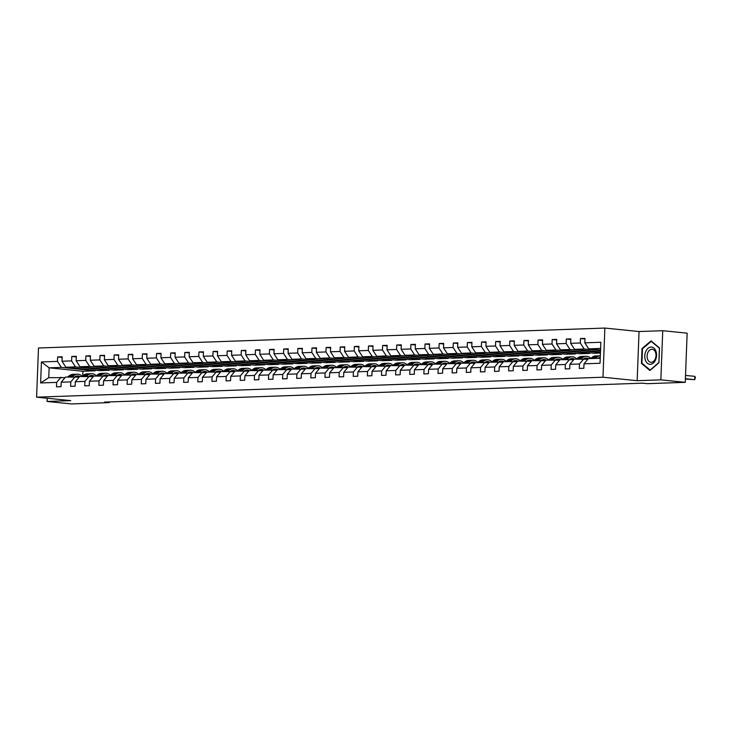 <?xml version="1.0" encoding="UTF-8"?>
<svg xmlns="http://www.w3.org/2000/svg" width="732" height="732" viewBox="0 0 732 732"><rect width="100%" height="100%" fill="white"/><g stroke="black" fill="none" stroke-linecap="round" stroke-linejoin="round"><path stroke-width="1.1" d="M604.87 328.064L38.485 347.993L36.6 397.165L602.985 377.227L604.87 328.064L639.045 331.532L637.16 380.695L660.85 379.862L662.735 330.699L639.045 331.532M662.735 330.699L687.147 333.17L685.253 382.333L660.85 379.862M47.214 398.235L47.086 401.456L71.498 403.936L109.315 402.609L109.343 401.941M95.16 370.2L95.142 370.813L61.351 367.391L49.126 367.821L41.431 361.956L57.471 361.398L57.636 356.942L62.147 357.399M95.142 370.813L82.908 371.252L49.126 367.821L48.751 377.657L65.029 377.639M61.351 367.391L57.471 361.398M109.297 369.706L109.269 370.319L75.487 366.897L65.88 367.235L62 361.233L62.165 356.786L57.636 356.942M62 361.233L71.599 360.894L71.773 356.447L76.274 356.905M123.424 369.202L123.397 369.825L89.615 366.393L80.017 366.732L76.128 360.739L76.293 356.283L71.773 356.447M76.128 360.739L85.726 360.4L85.9 355.944L90.402 356.402M137.552 368.708L137.534 369.321L103.743 365.899L94.144 366.238L90.256 360.236L90.429 355.789L85.9 355.944M90.256 360.236L99.854 359.906L100.028 355.45L104.53 355.908M151.68 368.214L151.661 368.827L117.87 365.405L108.272 365.744L104.383 359.741L104.557 355.295L100.028 355.45M104.383 359.741L113.991 359.403L114.155 354.956L118.666 355.413M165.816 367.711L165.789 368.333L132.007 364.902L122.4 365.241L118.52 359.247L118.685 354.791L114.155 354.956M118.52 359.247L128.118 358.909L128.292 354.453L132.794 354.91M179.944 367.217L179.916 367.83L146.135 364.408L136.536 364.746L132.648 358.744L132.821 354.297L128.292 354.453M132.648 358.744L142.246 358.415L142.42 353.959L146.922 354.416M194.072 366.723L194.053 367.336L160.262 363.914L150.664 364.243L146.775 358.25L146.949 353.803L142.42 353.959M146.775 358.25L156.383 357.911L156.547 353.465L161.058 353.922M208.208 366.22L208.181 366.842L174.399 363.411L164.792 363.749L160.903 357.756L161.077 353.3L156.547 353.465M160.903 357.756L170.51 357.417L170.675 352.961L175.186 353.419M222.336 365.726L222.308 366.339L188.527 362.916L178.928 363.255L175.04 357.253L175.204 352.806L170.675 352.961M175.04 357.253L184.638 356.914L184.812 352.467L189.314 352.925M236.463 365.231L236.445 365.844L202.654 362.422L193.056 362.752L189.167 356.758L189.341 352.312L184.812 352.467M189.167 356.758L198.765 356.42L198.939 351.973L203.441 352.431M250.591 364.728L250.573 365.35L216.782 361.919L207.183 362.258L203.295 356.264L203.469 351.808L198.939 351.973M203.295 356.264L212.902 355.926L213.067 351.47L217.578 351.927M264.728 364.234L264.7 364.847L230.919 361.425L221.311 361.764L217.431 355.761L217.596 351.314L213.067 351.47M217.431 355.761L227.03 355.423L227.204 350.976L231.705 351.433M278.855 363.74L278.828 364.353L245.046 360.922L235.448 361.26L231.559 355.267L231.733 350.82L227.204 350.976M231.559 355.267L241.157 354.928L241.331 350.482L245.833 350.939M292.983 363.237L292.965 363.859L259.174 360.428L249.575 360.766L245.687 354.773L245.861 350.317L241.331 350.482M245.687 354.773L255.285 354.434L255.459 349.978L259.97 350.436M307.111 362.743L307.092 363.356L273.31 359.934L263.703 360.272L259.814 354.27L259.988 349.823L255.459 349.978M259.814 354.27L269.422 353.931L269.586 349.484L274.097 349.942M321.247 362.248L321.22 362.862L287.438 359.43L277.831 359.769L273.951 353.776L274.116 349.32L269.586 349.484M273.951 353.776L283.549 353.437L283.723 348.99L288.225 349.448M335.375 361.745L335.348 362.367L301.566 358.936L291.967 359.275L288.079 353.282L288.252 348.825L283.723 348.99M288.079 353.282L297.677 352.943L297.851 348.487L302.353 348.944M349.503 361.251L349.484 361.864L315.693 358.442L306.095 358.781L302.206 352.778L302.38 348.331L297.851 348.487M302.206 352.778L311.814 352.44L311.978 347.993L316.489 348.45M363.639 360.757L363.612 361.37L329.83 357.939L320.223 358.277L316.343 352.284L316.508 347.828L311.978 347.993M316.343 352.284L325.941 351.946L326.115 347.499L330.617 347.947M377.767 360.254L377.739 360.876L343.958 357.445L334.359 357.783L330.471 351.79L330.644 347.334L326.115 347.499M330.471 351.79L340.069 351.452L340.243 346.995L344.745 347.453M391.895 359.76L391.876 360.373L358.085 356.951L348.487 357.289L344.598 351.287L344.772 346.84L340.243 346.995M344.598 351.287L354.197 350.948L354.37 346.501L358.872 346.959M406.022 359.266L406.004 359.879L372.213 356.447L362.615 356.786L358.726 350.793L358.9 346.337L354.37 346.501M358.726 350.793L368.333 350.454L368.498 345.998L373.009 346.456M420.159 358.762L420.131 359.385L386.35 355.953L376.742 356.292L372.863 350.299L373.027 345.843L368.498 345.998M372.863 350.299L382.461 349.96L382.635 345.504L387.137 345.962M434.286 358.268L434.259 358.881L400.477 355.459L390.879 355.798L386.99 349.795L387.164 345.348L382.635 345.504M386.99 349.795L396.588 349.457L396.762 345.01L401.264 345.467M448.414 357.765L448.396 358.387L414.605 354.956L405.006 355.295L401.118 349.301L401.292 344.845L396.762 345.01M401.118 349.301L410.725 348.963L410.89 344.507L415.401 344.964M462.551 357.271L462.523 357.884L428.742 354.462L419.134 354.8L415.254 348.807L415.419 344.351L410.89 344.507M415.254 348.807L424.853 348.469L425.027 344.013L429.528 344.47M476.678 356.777L476.651 357.39L442.869 353.968L433.271 354.306L429.382 348.304L429.547 343.857L425.027 344.013M429.382 348.304L438.98 347.965L439.154 343.518L443.656 343.976M490.806 356.274L490.788 356.896L456.997 353.465L447.398 353.803L443.51 347.81L443.683 343.354L439.154 343.518M443.51 347.81L453.108 347.471L453.282 343.015L457.784 343.473M504.934 355.779L504.915 356.393L471.124 352.97L461.526 353.309L457.637 347.307L457.811 342.86L453.282 343.015M457.637 347.307L467.245 346.977L467.409 342.521L471.92 342.979M519.07 355.285L519.043 355.898L485.261 352.476L475.654 352.815L471.774 346.812L471.939 342.366L467.409 342.521M471.774 346.812L481.372 346.474L481.546 342.027L486.048 342.485M533.198 354.782L533.171 355.404L499.389 351.973L489.79 352.312L485.902 346.318L486.075 341.862L481.546 342.027M485.902 346.318L495.5 345.98L495.674 341.524L500.176 341.981M547.326 354.288L547.307 354.901L513.516 351.479L503.918 351.817L500.029 345.815L500.203 341.368L495.674 341.524M500.029 345.815L509.637 345.486L509.801 341.03L514.312 341.487M561.462 353.794L561.435 354.407L527.653 350.985L518.046 351.323L514.157 345.321L514.331 340.874L509.801 341.03M514.157 345.321L523.764 344.982L523.929 340.536L528.44 340.993M575.59 353.291L575.562 353.913L541.781 350.482L532.182 350.82L528.294 344.827L528.458 340.371L523.929 340.536M528.294 344.827L537.892 344.488L538.066 340.032L542.568 340.49M589.717 352.797L589.69 353.41L555.908 349.988L546.31 350.326L542.421 344.324L542.595 339.877L538.066 340.032M542.421 344.324L552.019 343.985L552.193 339.538L556.695 339.996M600.45 352.577L570.036 349.493L560.438 349.823L556.549 343.83L556.723 339.383L552.193 339.538M556.549 343.83L566.156 343.491L566.321 339.044L570.832 339.502M600.524 350.646L584.173 348.99L574.565 349.329L570.686 343.335L570.85 338.879L566.321 339.044M570.686 343.335L580.284 342.997L580.458 338.541L584.959 338.998M600.606 348.414L588.702 348.835L584.813 342.832L584.987 338.385L580.458 338.541M584.813 342.832L600.844 342.274L600.039 363.264L584.008 363.831L583.834 368.278L579.305 368.443L579.479 363.987L569.871 364.326L569.706 368.782L565.177 368.937L565.342 364.49L555.744 364.829L555.57 369.276L551.05 369.44L551.214 364.984L541.616 365.323L541.442 369.77L536.913 369.935L537.087 365.478L527.488 365.817L527.314 370.273L522.785 370.429L522.959 365.982L513.352 366.32L513.187 370.767L508.658 370.932L508.822 366.476L499.224 366.814L499.05 371.261L494.521 371.426L494.695 366.97L485.096 367.308L484.923 371.764L480.393 371.92L480.567 367.473L470.96 367.812L470.795 372.259L466.266 372.423L466.44 367.967L456.832 368.306L456.667 372.762L452.138 372.917L452.303 368.461L442.704 368.8L442.531 373.256L438.001 373.412L438.175 368.965L428.577 369.303L428.403 373.75L423.874 373.915L424.048 369.459L414.44 369.797L414.275 374.253L409.746 374.409L409.911 369.953L400.312 370.291L400.139 374.747L395.609 374.903L395.783 370.456L386.185 370.795L386.011 375.242L381.482 375.406L381.656 370.95L372.057 371.289L371.883 375.745L367.354 375.9L367.528 371.453L357.921 371.783L357.756 376.239L353.227 376.394L353.391 371.947L343.793 372.286L343.619 376.733L339.09 376.898L339.264 372.442L329.665 372.78L329.492 377.236L324.962 377.392L325.136 372.945L315.529 373.274L315.364 377.73L310.835 377.886L310.999 373.439L301.401 373.778L301.227 378.224L296.698 378.389L296.872 373.933L287.273 374.272L287.1 378.728L282.57 378.883L282.744 374.436L273.146 374.775L272.972 379.222L268.443 379.377L268.617 374.93L259.009 375.269L258.844 379.716L254.315 379.881L254.48 375.425L244.881 375.763L244.708 380.219L240.178 380.375L240.352 375.928L230.754 376.266L230.58 380.713L226.051 380.869L226.225 376.422L216.617 376.76L216.452 381.207L211.923 381.372L212.088 376.916L202.49 377.255L202.316 381.711L197.796 381.866L197.96 377.419L188.362 377.758L188.188 382.205L183.659 382.36L183.833 377.913L174.234 378.252L174.06 382.699L169.531 382.863L169.705 378.407L160.098 378.746L159.933 383.202L155.404 383.358L155.568 378.911L145.97 379.249L145.796 383.696L141.267 383.861L141.441 379.405L131.842 379.743L131.669 384.19L127.139 384.355L127.313 379.899L117.706 380.237L117.541 384.693L113.012 384.849L113.186 380.402L103.578 380.741L103.413 385.188L98.884 385.352L99.049 380.896L89.45 381.235L89.277 385.682L84.747 385.846L84.921 381.39L75.323 381.729L75.149 386.185L70.62 386.34L70.794 381.894L61.186 382.232L61.021 386.679L56.492 386.844L56.657 382.388L40.626 382.955L41.431 361.956M685.253 382.333L647.445 383.669L642.559 383.175L104.438 402.106L109.315 402.609M61.186 382.232L65.505 377.062L79.157 377.136M75.103 376.724L70.794 381.894M109.269 370.319L99.671 370.657L65.88 367.235M75.487 366.897L71.599 360.894M75.323 381.729L79.632 376.568L93.284 376.641M89.24 376.23L84.921 381.39M123.397 369.825L113.799 370.163L80.017 366.732M89.615 366.393L85.726 360.4M89.45 381.235L93.769 376.074L107.421 376.147M103.368 375.736L99.049 380.896M137.534 369.321L127.926 369.66L94.144 366.238M103.743 365.899L99.854 359.906M103.578 380.741L107.897 375.571L121.549 375.644M117.495 375.232L113.186 380.402M151.661 368.827L142.063 369.166L108.272 365.744M117.87 365.405L113.991 359.403M117.706 380.237L122.024 375.077L135.676 375.15M131.623 374.738L127.313 379.899M165.789 368.333L156.19 368.672L122.4 365.241M132.007 364.902L128.118 358.909M131.842 379.743L136.152 374.574L149.813 374.647M145.76 374.244L141.441 379.405M179.916 367.83L170.318 368.169L136.536 364.746M146.135 364.408L142.246 358.415M145.97 379.249L150.289 374.079L163.941 374.153M159.887 373.741L155.568 378.911M194.053 367.336L184.446 367.674L150.664 364.243M160.262 363.914L156.383 357.911M160.098 378.746L164.416 373.585L178.068 373.659M174.015 373.247L169.705 378.407M208.181 366.842L198.582 367.18L164.792 363.749M174.399 363.411L170.51 357.417M174.234 378.252L178.544 373.082L192.196 373.155M188.151 372.753L183.833 377.913M222.308 366.339L212.71 366.677L178.928 363.255M188.527 362.916L184.638 356.914M188.362 377.758L192.681 372.588L206.333 372.661M202.279 372.249L197.96 377.419M236.445 365.844L226.838 366.183L193.056 362.752M202.654 362.422L198.765 356.42M202.49 377.255L206.808 372.094L220.46 372.167M216.407 371.755L212.088 376.916M250.573 365.35L240.965 365.689L207.183 362.258M216.782 361.919L212.902 355.926M216.617 376.76L220.936 371.591L234.588 371.664M230.534 371.252L226.225 376.422M264.7 364.847L255.102 365.186L221.311 361.764M230.919 361.425L227.03 355.423M230.754 376.266L235.063 371.097L248.724 371.17M244.671 370.758L240.352 375.928M278.828 364.353L269.23 364.692L235.448 361.26M245.046 360.922L241.157 354.928M244.881 375.763L249.2 370.602L262.852 370.676M258.799 370.264L254.48 375.425M292.965 363.859L283.357 364.197L249.575 360.766M259.174 360.428L255.285 354.434M259.009 375.269L263.328 370.099L276.98 370.172M272.926 369.761L268.617 374.93M307.092 363.356L297.494 363.694L263.703 360.272M273.31 359.934L269.422 353.931M273.146 374.775L277.455 369.605L291.107 369.678M287.063 369.267L282.744 374.436M321.22 362.862L311.622 363.2L277.831 359.769M287.438 359.43L283.549 353.437M287.273 374.272L291.583 369.111L305.244 369.184M301.191 368.772L296.872 373.933M335.348 362.367L325.749 362.706L291.967 359.275M301.566 358.936L297.677 352.943M301.401 373.778L305.72 368.608L319.372 368.681M315.318 368.269L310.999 373.439M349.484 361.864L339.877 362.203L306.095 358.781M315.693 358.442L311.814 352.44M315.529 373.274L319.847 368.114L333.499 368.187M329.446 367.775L325.136 372.945M363.612 361.37L354.013 361.709L320.223 358.277M329.83 357.939L325.941 351.946M329.665 372.78L333.975 367.62L347.636 367.693M343.583 367.281L339.264 372.442M377.739 360.876L368.141 361.205L334.359 357.783M343.958 357.445L340.069 351.452M343.793 372.286L348.112 367.116L361.764 367.19M357.71 366.778L353.391 371.947M391.876 360.373L382.269 360.711L348.487 357.289M358.085 356.951L354.197 350.948M357.921 371.783L362.239 366.622L375.891 366.695M371.838 366.284L367.528 371.453M406.004 359.879L396.405 360.217L362.615 356.786M372.213 356.447L368.333 350.454M372.057 371.289L376.367 366.128L390.019 366.201M385.965 365.79L381.656 370.95M420.131 359.385L410.533 359.714L376.742 356.292M386.35 355.953L382.461 349.96M386.185 370.795L390.495 365.625L404.156 365.698M400.102 365.286L395.783 370.456M434.259 358.881L424.661 359.22L390.879 355.798M400.477 355.459L396.588 349.457M400.312 370.291L404.631 365.131L418.283 365.204M414.23 364.792L409.911 369.953M448.396 358.387L438.788 358.726L405.006 355.295M414.605 354.956L410.725 348.963M414.44 369.797L418.759 364.637L432.411 364.71M428.357 364.298L424.048 369.459M462.523 357.884L452.925 358.223L419.134 354.8M428.742 354.462L424.853 348.469M428.577 369.303L432.887 364.133L446.538 364.207M442.494 363.795L438.175 368.965M476.651 357.39L467.053 357.728L433.271 354.306M442.869 353.968L438.98 347.965M442.704 368.8L447.023 363.639L460.675 363.713M456.622 363.301L452.303 368.461M490.788 356.896L481.18 357.234L447.398 353.803M456.997 353.465L453.108 347.471M456.832 368.306L461.151 363.145L474.803 363.218M470.749 362.807L466.44 367.967M504.915 356.393L495.308 356.731L461.526 353.309M471.124 352.97L467.245 346.977M470.96 367.812L475.278 362.642L488.93 362.715M484.877 362.303L480.567 367.473M519.043 355.898L509.445 356.237L475.654 352.815M485.261 352.476L481.372 346.474M485.096 367.308L489.406 362.148L503.067 362.221M499.014 361.809L494.695 366.97M533.171 355.404L523.572 355.743L489.79 352.312M499.389 351.973L495.5 345.98M499.224 366.814L503.543 361.645L517.195 361.718M513.141 361.315L508.822 366.476M547.307 354.901L537.7 355.24L503.918 351.817M513.516 351.479L509.637 345.486M513.352 366.32L517.67 361.151L531.322 361.224M527.269 360.812L522.959 365.982M561.435 354.407L551.837 354.745L518.046 351.323M527.653 350.985L523.764 344.982M527.488 365.817L531.798 360.656L545.45 360.73M541.406 360.318L537.087 365.478M575.562 353.913L565.964 354.251L532.182 350.82M541.781 350.482L537.892 344.488M541.616 365.323L545.935 360.153L559.587 360.226M555.533 359.824L551.214 364.984M589.69 353.41L580.092 353.748L546.31 350.326M555.908 349.988L552.019 343.985M555.744 364.829L560.062 359.659L573.714 359.732M569.661 359.32L565.342 364.49M600.432 353.034L594.219 353.254L560.438 349.823M570.036 349.493L566.156 343.491M569.871 364.326L574.19 359.165L587.842 359.238M583.788 358.826L579.479 363.987M600.469 351.955L574.565 349.329M584.173 348.99L580.284 342.997M584.008 363.831L588.318 358.662L600.231 358.25M47.086 401.456L70.775 400.624L36.6 397.165M637.16 380.695L602.985 377.227M82.908 371.252L82.734 375.781M600.542 350.033L588.702 348.835M60.976 377.227L56.657 382.388M40.626 382.955L48.751 377.657M641.442 363.392L649.897 370.483L658.928 362.77L659.495 347.965L651.041 340.874L642.01 348.578L641.442 363.392L642.284 363.475M642.669 348.652L642.01 348.578M597.806 358.332A8.464 6.204 -92 0 1 600.258 357.518M595.034 358.433L596.818 357.06A10.193 7.476 -92 0 1 600.231 355.789A10.193 7.476 -92 0 1 600.322 355.789M590.504 358.589L592.289 357.225A10.193 7.476 -92 0 1 595.702 355.944L597.422 355.889A10.193 7.476 88 0 0 594.009 357.161L592.225 358.524M593.313 358.488L595.098 357.125A10.193 7.476 -92 0 1 598.511 355.853L600.231 355.789M600.249 357.838A8.464 6.204 88 0 0 599.435 357.637M685.399 378.737L694.723 379.679L685.381 379.048M597.962 355.898A10.193 7.476 88 0 0 597.422 355.889M598.895 357.792A8.464 6.204 -92 0 1 600.011 358.25M685.527 375.415L694.851 376.358L694.723 379.679L695.4 377.511L694.851 376.358M583.678 358.826A8.464 6.204 -92 0 1 586.158 358.021A8.464 6.204 -92 0 1 588.693 358.653M580.897 358.927L582.681 357.564A10.193 7.476 -92 0 1 586.094 356.283A10.193 7.476 -92 0 1 590.825 358.341M576.368 359.083L578.152 357.719A10.193 7.476 -92 0 1 581.565 356.447L583.285 356.383A10.193 7.476 88 0 0 579.881 357.664L578.088 359.028M579.177 358.991L580.961 357.619A10.193 7.476 -92 0 1 584.374 356.347L586.094 356.283M587.741 359.229A8.464 6.204 88 0 0 585.298 358.131M583.834 356.393A10.193 7.476 88 0 0 583.285 356.383M584.758 358.287A8.464 6.204 -92 0 1 586.423 359.092M569.542 359.33A8.464 6.204 -92 0 1 572.031 358.515A8.464 6.204 -92 0 1 574.565 359.147M566.769 359.421L568.554 358.058A10.193 7.476 -92 0 1 571.966 356.786A10.193 7.476 -92 0 1 576.697 358.836M562.24 359.586L564.024 358.223A10.193 7.476 -92 0 1 567.437 356.942L569.157 356.887A10.193 7.476 88 0 0 565.745 358.158L563.96 359.522M565.049 359.485L566.833 358.122A10.193 7.476 -92 0 1 570.246 356.841L571.966 356.786M573.614 359.723A8.464 6.204 88 0 0 571.17 358.625M569.706 356.887A10.193 7.476 88 0 0 569.157 356.887M570.631 358.781A8.464 6.204 -92 0 1 572.296 359.586M655.598 359.833A8.665 5.865 -84.2 0 0 653.896 348.112A8.665 5.865 -84.2 0 0 645.734 351.561A8.665 5.865 -84.2 0 0 647.436 363.282A8.665 5.865 -84.2 0 0 655.598 359.833M655.286 358.918A6.561 4.438 -84.2 0 0 652.212 349.265A6.561 4.438 -84.2 0 0 647.82 352.65A6.561 4.438 -84.2 0 0 650.894 362.313A6.561 4.438 -84.2 0 0 655.286 358.918M641.918 363.173L642.467 348.825L651.215 341.35L659.404 348.222L658.855 362.569L650.108 370.044L641.918 363.173M555.414 359.824A8.464 6.204 -92 0 1 557.894 359.009A8.464 6.204 -92 0 1 560.428 359.65M552.642 359.924L554.426 358.552A10.193 7.476 -92 0 1 557.839 357.28A10.193 7.476 -92 0 1 562.569 359.33M548.112 360.08L549.897 358.717A10.193 7.476 -92 0 1 553.31 357.445L555.03 357.381A10.193 7.476 88 0 0 551.617 358.653L549.833 360.016M550.922 359.979L552.706 358.616A10.193 7.476 -92 0 1 556.119 357.344L557.839 357.28M559.477 360.217A8.464 6.204 88 0 0 557.043 359.128M555.57 357.39A10.193 7.476 88 0 0 555.03 357.381M556.503 359.284A8.464 6.204 -92 0 1 558.159 360.089M541.287 360.318A8.464 6.204 -92 0 1 543.766 359.513A8.464 6.204 -92 0 1 546.301 360.144M538.514 360.418L540.298 359.055A10.193 7.476 -92 0 1 543.702 357.774A10.193 7.476 -92 0 1 548.433 359.833M533.985 360.574L535.769 359.211A10.193 7.476 -92 0 1 539.182 357.939L540.902 357.875A10.193 7.476 88 0 0 537.489 359.156L535.705 360.519M536.785 360.483L538.569 359.11A10.193 7.476 -92 0 1 541.982 357.838L543.702 357.774M545.349 360.72A8.464 6.204 88 0 0 542.906 359.622M541.442 357.884A10.193 7.476 88 0 0 540.902 357.875M542.375 359.778A8.464 6.204 -92 0 1 544.032 360.583M527.15 360.821A8.464 6.204 -92 0 1 529.639 360.007A8.464 6.204 -92 0 1 532.173 360.638M524.377 360.913L526.162 359.549A10.193 7.476 -92 0 1 529.575 358.277A10.193 7.476 -92 0 1 534.305 360.327M519.848 361.077L521.632 359.714A10.193 7.476 -92 0 1 525.045 358.433L526.766 358.378A10.193 7.476 88 0 0 523.353 359.65L521.568 361.013M522.657 360.977L524.441 359.613A10.193 7.476 -92 0 1 527.854 358.332L529.575 358.277M531.222 361.215A8.464 6.204 88 0 0 528.779 360.117M527.314 358.378A10.193 7.476 88 0 0 526.766 358.378M528.239 360.272A8.464 6.204 -92 0 1 529.904 361.077M513.022 361.315A8.464 6.204 -92 0 1 515.511 360.501A8.464 6.204 -92 0 1 518.046 361.141M510.25 361.416L512.034 360.043A10.193 7.476 -92 0 1 515.447 358.772A10.193 7.476 -92 0 1 520.178 360.821M505.721 361.571L507.505 360.208A10.193 7.476 -92 0 1 510.918 358.936L512.638 358.872A10.193 7.476 88 0 0 509.225 360.144L507.441 361.507M508.53 361.471L510.314 360.107A10.193 7.476 -92 0 1 513.727 358.836L515.447 358.772M517.085 361.709A8.464 6.204 88 0 0 514.651 360.62M513.187 358.881A10.193 7.476 88 0 0 512.638 358.872M514.111 360.775A8.464 6.204 -92 0 1 515.776 361.581M498.895 361.809A8.464 6.204 -92 0 1 501.374 361.004A8.464 6.204 -92 0 1 503.909 361.635M496.122 361.91L497.906 360.547A10.193 7.476 -92 0 1 501.319 359.266A10.193 7.476 -92 0 1 506.05 361.324M491.593 362.065L493.377 360.702A10.193 7.476 -92 0 1 496.79 359.43L498.51 359.366A10.193 7.476 88 0 0 495.097 360.647L493.313 362.011M494.402 361.974L496.186 360.602A10.193 7.476 -92 0 1 499.599 359.33L501.319 359.266M502.957 362.212A8.464 6.204 88 0 0 500.523 361.114M499.05 359.375A10.193 7.476 88 0 0 498.51 359.366M499.983 361.269A8.464 6.204 -92 0 1 501.64 362.075M484.767 362.313A8.464 6.204 -92 0 1 487.247 361.498A8.464 6.204 -92 0 1 489.781 362.13M481.985 362.404L483.77 361.041A10.193 7.476 -92 0 1 487.183 359.769A10.193 7.476 -92 0 1 491.913 361.818M477.456 362.569L479.24 361.205A10.193 7.476 -92 0 1 482.653 359.924L484.374 359.87A10.193 7.476 88 0 0 480.97 361.141L479.186 362.505M480.265 362.468L482.049 361.105A10.193 7.476 -92 0 1 485.462 359.824L487.183 359.769M488.83 362.706A8.464 6.204 88 0 0 486.387 361.608M484.923 359.87A10.193 7.476 88 0 0 484.374 359.87M485.847 361.764A8.464 6.204 -92 0 1 487.512 362.569M470.63 362.807A8.464 6.204 -92 0 1 473.119 361.992A8.464 6.204 -92 0 1 475.654 362.633M467.858 362.907L469.642 361.544A10.193 7.476 -92 0 1 473.055 360.263A10.193 7.476 -92 0 1 477.786 362.322M463.329 363.063L465.113 361.7A10.193 7.476 -92 0 1 468.526 360.428L470.246 360.364A10.193 7.476 88 0 0 466.833 361.635L465.049 363.008M466.138 362.962L467.922 361.599A10.193 7.476 -92 0 1 471.335 360.327L473.055 360.263M474.702 363.2A8.464 6.204 88 0 0 472.259 362.111M470.795 360.373A10.193 7.476 88 0 0 470.246 360.364M471.719 362.267A8.464 6.204 -92 0 1 473.384 363.072M456.503 363.301A8.464 6.204 -92 0 1 458.982 362.496A8.464 6.204 -92 0 1 461.517 363.127M453.73 363.401L455.514 362.038A10.193 7.476 -92 0 1 458.927 360.766A10.193 7.476 -92 0 1 463.658 362.816M449.201 363.557L450.985 362.194A10.193 7.476 -92 0 1 454.398 360.922L456.118 360.858A10.193 7.476 88 0 0 452.705 362.139L450.921 363.502M452.01 363.465L453.794 362.093A10.193 7.476 -92 0 1 457.207 360.821L458.927 360.766M460.565 363.703A8.464 6.204 88 0 0 458.131 362.605M456.658 360.867A10.193 7.476 88 0 0 456.118 360.858M457.592 362.761A8.464 6.204 -92 0 1 459.248 363.566M442.375 363.804A8.464 6.204 -92 0 1 444.855 362.99A8.464 6.204 -92 0 1 447.389 363.621M439.603 363.896L441.387 362.532A10.193 7.476 -92 0 1 444.8 361.26A10.193 7.476 -92 0 1 449.53 363.31M435.073 364.06L436.858 362.697A10.193 7.476 -92 0 1 440.271 361.416L441.991 361.361A10.193 7.476 88 0 0 438.578 362.633L436.794 363.996M437.873 363.96L439.667 362.596A10.193 7.476 -92 0 1 443.07 361.315L444.8 361.26M446.438 364.197A8.464 6.204 88 0 0 443.995 363.099M442.531 361.37A10.193 7.476 88 0 0 441.991 361.361M443.464 363.255A8.464 6.204 -92 0 1 445.12 364.06M428.247 364.298A8.464 6.204 -92 0 1 430.727 363.484A8.464 6.204 -92 0 1 433.262 364.124M425.466 364.399L427.25 363.035A10.193 7.476 -92 0 1 430.663 361.754A10.193 7.476 -92 0 1 435.394 363.813M420.937 364.554L422.721 363.191A10.193 7.476 -92 0 1 426.134 361.919L427.854 361.855A10.193 7.476 88 0 0 424.441 363.127L422.657 364.499M423.746 364.454L425.53 363.09A10.193 7.476 -92 0 1 428.943 361.818L430.663 361.754M432.31 364.692A8.464 6.204 88 0 0 429.867 363.603M428.403 361.864A10.193 7.476 88 0 0 427.854 361.855M429.327 363.758A8.464 6.204 -92 0 1 430.992 364.563M414.111 364.792A8.464 6.204 -92 0 1 416.6 363.987A8.464 6.204 -92 0 1 419.134 364.618M411.338 364.893L413.123 363.53A10.193 7.476 -92 0 1 416.535 362.258A10.193 7.476 -92 0 1 421.266 364.307M406.809 365.058L408.593 363.685A10.193 7.476 -92 0 1 412.006 362.413L413.726 362.349A10.193 7.476 88 0 0 410.313 363.63L408.529 364.993M409.618 364.957L411.402 363.594A10.193 7.476 -92 0 1 414.815 362.313L416.535 362.258M418.182 365.195A8.464 6.204 88 0 0 415.739 364.097M414.275 362.358A10.193 7.476 88 0 0 413.726 362.349M415.2 364.252A8.464 6.204 -92 0 1 416.865 365.058M399.983 365.295A8.464 6.204 -92 0 1 402.463 364.481A8.464 6.204 -92 0 1 404.997 365.112M397.211 365.387L398.995 364.024A10.193 7.476 -92 0 1 402.408 362.752A10.193 7.476 -92 0 1 407.138 364.801M392.681 365.552L394.466 364.188A10.193 7.476 -92 0 1 397.879 362.907L399.599 362.852A10.193 7.476 88 0 0 396.186 364.124L394.402 365.488M395.49 365.451L397.275 364.088A10.193 7.476 -92 0 1 400.688 362.816L402.408 362.752M404.046 365.689A8.464 6.204 88 0 0 401.612 364.591M400.139 362.862A10.193 7.476 88 0 0 399.599 362.852M401.072 364.756A8.464 6.204 -92 0 1 402.728 365.552M385.856 365.79A8.464 6.204 -92 0 1 388.335 364.975A8.464 6.204 -92 0 1 390.87 365.616M383.074 365.89L384.858 364.527A10.193 7.476 -92 0 1 388.271 363.246A10.193 7.476 -92 0 1 393.002 365.305M378.545 366.046L380.338 364.682A10.193 7.476 -92 0 1 383.742 363.411L385.471 363.347A10.193 7.476 88 0 0 382.058 364.618L380.274 365.991M381.354 365.945L383.138 364.582A10.193 7.476 -92 0 1 386.551 363.31L388.271 363.246M389.918 366.183A8.464 6.204 88 0 0 387.475 365.094M386.011 363.356A10.193 7.476 88 0 0 385.471 363.347M386.935 365.25A8.464 6.204 -92 0 1 388.601 366.055M371.719 366.284A8.464 6.204 -92 0 1 374.208 365.478A8.464 6.204 -92 0 1 376.742 366.11M368.946 366.384L370.731 365.021A10.193 7.476 -92 0 1 374.144 363.749A10.193 7.476 -92 0 1 378.874 365.799M364.417 366.549L366.201 365.177A10.193 7.476 -92 0 1 369.614 363.905L371.334 363.841A10.193 7.476 88 0 0 367.922 365.122L366.137 366.485M367.226 366.448L369.01 365.085A10.193 7.476 -92 0 1 372.423 363.804L374.144 363.749M375.791 366.686A8.464 6.204 88 0 0 373.347 365.588M371.883 363.85A10.193 7.476 88 0 0 371.334 363.841M372.808 365.744A8.464 6.204 -92 0 1 374.473 366.549M357.591 366.787A8.464 6.204 -92 0 1 360.08 365.973A8.464 6.204 -92 0 1 362.605 366.613M354.819 366.878L356.603 365.515A10.193 7.476 -92 0 1 360.016 364.243A10.193 7.476 -92 0 1 364.746 366.293M350.289 367.043L352.074 365.68A10.193 7.476 -92 0 1 355.487 364.399L357.207 364.344A10.193 7.476 88 0 0 353.794 365.616L352.01 366.979M353.099 366.942L354.883 365.579A10.193 7.476 -92 0 1 358.296 364.307L360.016 364.243M361.654 367.18A8.464 6.204 88 0 0 359.22 366.082M357.747 364.353A10.193 7.476 88 0 0 357.207 364.344M358.68 366.247A8.464 6.204 -92 0 1 360.336 367.052M343.464 367.281A8.464 6.204 -92 0 1 345.943 366.476A8.464 6.204 -92 0 1 348.478 367.107M340.691 367.382L342.475 366.018A10.193 7.476 -92 0 1 345.888 364.737A10.193 7.476 -92 0 1 350.619 366.796M336.162 367.537L337.946 366.174A10.193 7.476 -92 0 1 341.359 364.902L343.079 364.838A10.193 7.476 88 0 0 339.666 366.11L337.882 367.482M338.971 367.437L340.755 366.073A10.193 7.476 -92 0 1 344.159 364.801L345.888 364.737M347.526 367.674A8.464 6.204 88 0 0 345.092 366.586M343.619 364.847A10.193 7.476 88 0 0 343.079 364.838M344.552 366.741A8.464 6.204 -92 0 1 346.209 367.546M329.336 367.784A8.464 6.204 -92 0 1 331.816 366.97A8.464 6.204 -92 0 1 334.35 367.601M326.554 367.876L328.339 366.512A10.193 7.476 -92 0 1 331.752 365.241A10.193 7.476 -92 0 1 336.482 367.29M322.025 368.04L323.809 366.668A10.193 7.476 -92 0 1 327.222 365.396L328.942 365.332A10.193 7.476 88 0 0 325.53 366.613L323.745 367.976M324.834 367.94L326.618 366.576A10.193 7.476 -92 0 1 330.031 365.295L331.752 365.241M333.399 368.178A8.464 6.204 88 0 0 330.956 367.08M329.492 365.341A10.193 7.476 88 0 0 328.942 365.332M330.416 367.235A8.464 6.204 -92 0 1 332.081 368.04M315.199 368.278A8.464 6.204 -92 0 1 317.688 367.464A8.464 6.204 -92 0 1 320.223 368.105M312.427 368.379L314.211 367.007A10.193 7.476 -92 0 1 317.624 365.735A10.193 7.476 -92 0 1 322.355 367.784M307.898 368.535L309.682 367.171A10.193 7.476 -92 0 1 313.095 365.89L314.815 365.835A10.193 7.476 88 0 0 311.402 367.107L309.618 368.471M310.707 368.434L312.491 367.071A10.193 7.476 -92 0 1 315.904 365.799L317.624 365.735M319.271 368.672A8.464 6.204 88 0 0 316.828 367.574M315.364 365.844A10.193 7.476 88 0 0 314.815 365.835M316.288 367.738A8.464 6.204 -92 0 1 317.953 368.544M301.072 368.772A8.464 6.204 -92 0 1 303.551 367.967A8.464 6.204 -92 0 1 306.086 368.599M298.299 368.873L300.083 367.51A10.193 7.476 -92 0 1 303.496 366.229A10.193 7.476 -92 0 1 308.227 368.288M293.77 369.029L295.554 367.665A10.193 7.476 -92 0 1 298.967 366.393L300.687 366.329A10.193 7.476 88 0 0 297.274 367.601L295.49 368.974M296.579 368.928L298.363 367.565A10.193 7.476 -92 0 1 301.776 366.293L303.496 366.229M305.134 369.175A8.464 6.204 88 0 0 302.7 368.077M301.227 366.339A10.193 7.476 88 0 0 300.687 366.329M302.16 368.233A8.464 6.204 -92 0 1 303.817 369.038M286.944 369.276A8.464 6.204 -92 0 1 289.424 368.461A8.464 6.204 -92 0 1 291.958 369.093M284.162 369.367L285.956 368.004A10.193 7.476 -92 0 1 289.36 366.732A10.193 7.476 -92 0 1 294.09 368.782M279.642 369.532L281.427 368.159A10.193 7.476 -92 0 1 284.83 366.888L286.56 366.823A10.193 7.476 88 0 0 283.147 368.105L281.363 369.468M282.442 369.431L284.226 368.068A10.193 7.476 -92 0 1 287.639 366.787L289.36 366.732M291.007 369.669A8.464 6.204 88 0 0 288.564 368.571M287.1 366.833A10.193 7.476 88 0 0 286.56 366.823M288.033 368.727A8.464 6.204 -92 0 1 289.689 369.532M272.807 369.77A8.464 6.204 -92 0 1 275.296 368.955A8.464 6.204 -92 0 1 277.831 369.596M270.035 369.87L271.819 368.498A10.193 7.476 -92 0 1 275.232 367.226A10.193 7.476 -92 0 1 279.963 369.276M265.506 370.026L267.29 368.663A10.193 7.476 -92 0 1 270.703 367.382L272.423 367.327A10.193 7.476 88 0 0 269.01 368.599L267.226 369.962M268.315 369.925L270.099 368.562A10.193 7.476 -92 0 1 273.512 367.29L275.232 367.226M276.879 370.163A8.464 6.204 88 0 0 274.436 369.074M272.972 367.336A10.193 7.476 88 0 0 272.423 367.327M273.896 369.23A8.464 6.204 -92 0 1 275.561 370.035M258.68 370.264A8.464 6.204 -92 0 1 261.168 369.459A8.464 6.204 -92 0 1 263.703 370.09M255.907 370.365L257.691 369.001A10.193 7.476 -92 0 1 261.104 367.72A10.193 7.476 -92 0 1 265.835 369.779M251.378 370.52L253.162 369.157A10.193 7.476 -92 0 1 256.575 367.885L258.295 367.821A10.193 7.476 88 0 0 254.882 369.093L253.098 370.465M254.187 370.429L255.971 369.056A10.193 7.476 -92 0 1 259.384 367.784L261.104 367.72M262.742 370.667A8.464 6.204 88 0 0 260.308 369.568M258.844 367.83A10.193 7.476 88 0 0 258.295 367.821M259.769 369.724A8.464 6.204 -92 0 1 261.434 370.529M244.552 370.767A8.464 6.204 -92 0 1 247.032 369.953A8.464 6.204 -92 0 1 249.566 370.584M241.78 370.859L243.564 369.495A10.193 7.476 -92 0 1 246.977 368.223A10.193 7.476 -92 0 1 251.707 370.273M237.25 371.023L239.035 369.651A10.193 7.476 -92 0 1 242.448 368.379L244.168 368.315A10.193 7.476 88 0 0 240.755 369.596L238.971 370.959M240.059 370.923L241.844 369.559A10.193 7.476 -92 0 1 245.257 368.278L246.977 368.223M248.615 371.161A8.464 6.204 88 0 0 246.181 370.063M244.708 368.324A10.193 7.476 88 0 0 244.168 368.315M245.641 370.218A8.464 6.204 -92 0 1 247.297 371.023M230.424 371.261A8.464 6.204 -92 0 1 232.904 370.447A8.464 6.204 -92 0 1 235.439 371.087M227.643 371.362L229.427 369.989A10.193 7.476 -92 0 1 232.84 368.718A10.193 7.476 -92 0 1 237.571 370.767M223.114 371.517L224.898 370.154A10.193 7.476 -92 0 1 228.311 368.873L230.031 368.818A10.193 7.476 88 0 0 226.627 370.09L224.834 371.453M225.923 371.417L227.707 370.053A10.193 7.476 -92 0 1 231.12 368.782L232.84 368.718M234.487 371.655A8.464 6.204 88 0 0 232.044 370.566M230.58 368.827A10.193 7.476 88 0 0 230.031 368.818M231.504 370.721A8.464 6.204 -92 0 1 233.169 371.527M216.288 371.755A8.464 6.204 -92 0 1 218.776 370.95A8.464 6.204 -92 0 1 221.311 371.582M213.515 371.856L215.3 370.493A10.193 7.476 -92 0 1 218.712 369.212A10.193 7.476 -92 0 1 223.443 371.27M208.986 372.012L210.77 370.648A10.193 7.476 -92 0 1 214.183 369.376L215.903 369.312A10.193 7.476 88 0 0 212.49 370.593L210.706 371.957M211.795 371.92L213.579 370.548A10.193 7.476 -92 0 1 216.992 369.276L218.712 369.212M220.359 372.158A8.464 6.204 88 0 0 217.916 371.06M216.452 369.321A10.193 7.476 88 0 0 215.903 369.312M217.377 371.216A8.464 6.204 -92 0 1 219.042 372.021M202.16 372.259A8.464 6.204 -92 0 1 204.64 371.444A8.464 6.204 -92 0 1 207.174 372.076M199.388 372.35L201.172 370.987A10.193 7.476 -92 0 1 204.585 369.715A10.193 7.476 -92 0 1 209.315 371.764M194.858 372.515L196.643 371.142A10.193 7.476 -92 0 1 200.056 369.87L201.776 369.816A10.193 7.476 88 0 0 198.363 371.087L196.579 372.451M197.667 372.414L199.452 371.051A10.193 7.476 -92 0 1 202.865 369.77L204.585 369.715M206.223 372.652A8.464 6.204 88 0 0 203.789 371.554M202.316 369.816A10.193 7.476 88 0 0 201.776 369.816M203.249 371.71A8.464 6.204 -92 0 1 204.905 372.515M188.032 372.753A8.464 6.204 -92 0 1 190.512 371.938A8.464 6.204 -92 0 1 193.047 372.579M185.26 372.853L187.044 371.481A10.193 7.476 -92 0 1 190.457 370.209A10.193 7.476 -92 0 1 195.179 372.259M180.731 373.009L182.515 371.646A10.193 7.476 -92 0 1 185.928 370.365L187.648 370.31A10.193 7.476 88 0 0 184.235 371.582L182.451 372.945M183.531 372.908L185.315 371.545A10.193 7.476 -92 0 1 188.728 370.273L190.457 370.209M192.095 373.146A8.464 6.204 88 0 0 189.652 372.057M188.188 370.319A10.193 7.476 88 0 0 187.648 370.31M189.121 372.213A8.464 6.204 -92 0 1 190.778 373.018M173.905 373.247A8.464 6.204 -92 0 1 176.385 372.442A8.464 6.204 -92 0 1 178.919 373.073M171.123 373.347L172.908 371.984A10.193 7.476 -92 0 1 176.321 370.703A10.193 7.476 -92 0 1 181.051 372.762M166.594 373.503L168.378 372.14A10.193 7.476 -92 0 1 171.791 370.868L173.511 370.804A10.193 7.476 88 0 0 170.099 372.085L168.314 373.448M169.403 373.412L171.187 372.039A10.193 7.476 -92 0 1 174.6 370.767L176.321 370.703M177.968 373.649A8.464 6.204 88 0 0 175.524 372.551M174.06 370.813A10.193 7.476 88 0 0 173.511 370.804M174.985 372.707A8.464 6.204 -92 0 1 176.65 373.512M159.768 373.75A8.464 6.204 -92 0 1 162.257 372.936A8.464 6.204 -92 0 1 164.792 373.567M156.996 373.842L158.78 372.478A10.193 7.476 -92 0 1 162.193 371.206A10.193 7.476 -92 0 1 166.923 373.256M152.466 374.006L154.251 372.643A10.193 7.476 -92 0 1 157.664 371.362L159.384 371.307A10.193 7.476 88 0 0 155.971 372.579L154.187 373.942M155.275 373.906L157.06 372.542A10.193 7.476 -92 0 1 160.473 371.261L162.193 371.206M163.831 374.144A8.464 6.204 88 0 0 161.397 373.046M159.933 371.307A10.193 7.476 88 0 0 159.384 371.307M160.857 373.201A8.464 6.204 -92 0 1 162.522 374.006M145.641 374.244A8.464 6.204 -92 0 1 148.12 373.43A8.464 6.204 -92 0 1 150.655 374.07M142.868 374.345L144.652 372.972A10.193 7.476 -92 0 1 148.065 371.7A10.193 7.476 -92 0 1 152.796 373.75M138.339 374.5L140.123 373.137A10.193 7.476 -92 0 1 143.536 371.865L145.256 371.801A10.193 7.476 88 0 0 141.843 373.073L140.059 374.436M141.148 374.4L142.932 373.036A10.193 7.476 -92 0 1 146.345 371.764L148.065 371.7M149.703 374.638A8.464 6.204 88 0 0 147.269 373.549M145.796 371.81A10.193 7.476 88 0 0 145.256 371.801M146.729 373.704A8.464 6.204 -92 0 1 148.386 374.51M131.513 374.738A8.464 6.204 -92 0 1 133.993 373.933A8.464 6.204 -92 0 1 136.527 374.564M128.731 374.839L130.516 373.476A10.193 7.476 -92 0 1 133.929 372.195A10.193 7.476 -92 0 1 138.659 374.253M124.202 374.994L125.986 373.631A10.193 7.476 -92 0 1 129.399 372.359L131.129 372.295A10.193 7.476 88 0 0 127.716 373.576L125.931 374.94M127.011 374.903L128.795 373.53A10.193 7.476 -92 0 1 132.208 372.259L133.929 372.195M135.576 375.141A8.464 6.204 88 0 0 133.132 374.043M131.669 372.304A10.193 7.476 88 0 0 131.129 372.295M132.593 374.198A8.464 6.204 -92 0 1 134.258 375.004M117.376 375.242A8.464 6.204 -92 0 1 119.865 374.427A8.464 6.204 -92 0 1 122.4 375.058M114.604 375.333L116.388 373.97A10.193 7.476 -92 0 1 119.801 372.698A10.193 7.476 -92 0 1 124.531 374.747M110.075 375.498L111.859 374.134A10.193 7.476 -92 0 1 115.272 372.853L116.992 372.798A10.193 7.476 88 0 0 113.579 374.07L111.795 375.434M112.884 375.397L114.668 374.034A10.193 7.476 -92 0 1 118.081 372.753L119.801 372.698M121.448 375.635A8.464 6.204 88 0 0 119.005 374.537M117.541 372.798A10.193 7.476 88 0 0 116.992 372.798M118.465 374.692A8.464 6.204 -92 0 1 120.13 375.498M103.249 375.736A8.464 6.204 -92 0 1 105.728 374.921A8.464 6.204 -92 0 1 108.263 375.562M100.476 375.836L102.26 374.473A10.193 7.476 -92 0 1 105.673 373.192A10.193 7.476 -92 0 1 110.404 375.251M95.947 375.992L97.731 374.628A10.193 7.476 -92 0 1 101.144 373.357L102.864 373.293A10.193 7.476 88 0 0 99.451 374.564L97.667 375.937M98.756 375.891L100.54 374.528A10.193 7.476 -92 0 1 103.953 373.256L105.673 373.192M107.311 376.129A8.464 6.204 88 0 0 104.877 375.04M103.404 373.302A10.193 7.476 88 0 0 102.864 373.293M104.337 375.196A8.464 6.204 -92 0 1 105.994 376.001M89.121 376.23A8.464 6.204 -92 0 1 91.601 375.425A8.464 6.204 -92 0 1 94.135 376.056M86.349 376.33L88.133 374.967A10.193 7.476 -92 0 1 91.546 373.686A10.193 7.476 -92 0 1 96.276 375.745M81.819 376.486L83.604 375.123A10.193 7.476 -92 0 1 87.016 373.851L88.737 373.787A10.193 7.476 88 0 0 85.324 375.068L83.54 376.431M84.619 376.394L86.413 375.022A10.193 7.476 -92 0 1 89.816 373.75L91.546 373.686M93.184 376.632A8.464 6.204 88 0 0 90.741 375.534M89.277 373.796A10.193 7.476 88 0 0 88.737 373.787M90.21 375.69A8.464 6.204 -92 0 1 91.866 376.495M74.993 376.733A8.464 6.204 -92 0 1 77.473 375.919A8.464 6.204 -92 0 1 80.008 376.55M72.212 376.824L73.996 375.461A10.193 7.476 -92 0 1 77.409 374.189A10.193 7.476 -92 0 1 82.14 376.239M67.683 376.989L69.467 375.626A10.193 7.476 -92 0 1 72.88 374.345L74.6 374.29A10.193 7.476 88 0 0 71.187 375.562L69.403 376.925M70.492 376.889L72.276 375.525A10.193 7.476 -92 0 1 75.689 374.244L77.409 374.189M79.056 377.126A8.464 6.204 88 0 0 76.613 376.028M75.149 374.299A10.193 7.476 88 0 0 74.6 374.29M76.073 376.184A8.464 6.204 -92 0 1 77.738 376.989M595.098 357.125L596.818 357.06M592.289 357.225L594.009 357.161M580.961 357.619L582.681 357.564M578.152 357.719L579.881 357.664M566.833 358.122L568.554 358.058M564.024 358.223L565.745 358.158M552.706 358.616L554.426 358.552M549.897 358.717L551.617 358.653M538.569 359.11L540.298 359.055M535.769 359.211L537.489 359.156M524.441 359.613L526.162 359.549M521.632 359.714L523.353 359.65M510.314 360.107L512.034 360.043M507.505 360.208L509.225 360.144M496.186 360.602L497.906 360.547M493.377 360.702L495.097 360.647M482.049 361.105L483.77 361.041M479.24 361.205L480.97 361.141M467.922 361.599L469.642 361.544M465.113 361.7L466.833 361.635M453.794 362.093L455.514 362.038M450.985 362.194L452.705 362.139M439.667 362.596L441.387 362.532M436.858 362.697L438.578 362.633M425.53 363.09L427.25 363.035M422.721 363.191L424.441 363.127M411.402 363.594L413.123 363.53M408.593 363.685L410.313 363.63M397.275 364.088L398.995 364.024M394.466 364.188L396.186 364.124M383.138 364.582L384.858 364.527M380.338 364.682L382.058 364.618M369.01 365.085L370.731 365.021M366.201 365.177L367.922 365.122M354.883 365.579L356.603 365.515M352.074 365.68L353.794 365.616M340.755 366.073L342.475 366.018M337.946 366.174L339.666 366.11M326.618 366.576L328.339 366.512M323.809 366.668L325.53 366.613M312.491 367.071L314.211 367.007M309.682 367.171L311.402 367.107M298.363 367.565L300.083 367.51M295.554 367.665L297.274 367.601M284.226 368.068L285.956 368.004M281.427 368.159L283.147 368.105M270.099 368.562L271.819 368.498M267.29 368.663L269.01 368.599M255.971 369.056L257.691 369.001M253.162 369.157L254.882 369.093M241.844 369.559L243.564 369.495M239.035 369.651L240.755 369.596M227.707 370.053L229.427 369.989M224.898 370.154L226.627 370.09M213.579 370.548L215.3 370.493M210.77 370.648L212.49 370.593M199.452 371.051L201.172 370.987M196.643 371.142L198.363 371.087M185.315 371.545L187.044 371.481M182.515 371.646L184.235 371.582M171.187 372.039L172.908 371.984M168.378 372.14L170.099 372.085M157.06 372.542L158.78 372.478M154.251 372.643L155.971 372.579M142.932 373.036L144.652 372.972M140.123 373.137L141.843 373.073M128.795 373.53L130.516 373.476M125.986 373.631L127.716 373.576M114.668 374.034L116.388 373.97M111.859 374.134L113.579 374.07M100.54 374.528L102.26 374.473M97.731 374.628L99.451 374.564M86.413 375.022L88.133 374.967M83.604 375.123L85.324 375.068M72.276 375.525L73.996 375.461M69.467 375.626L71.187 375.562"/></g></svg>
